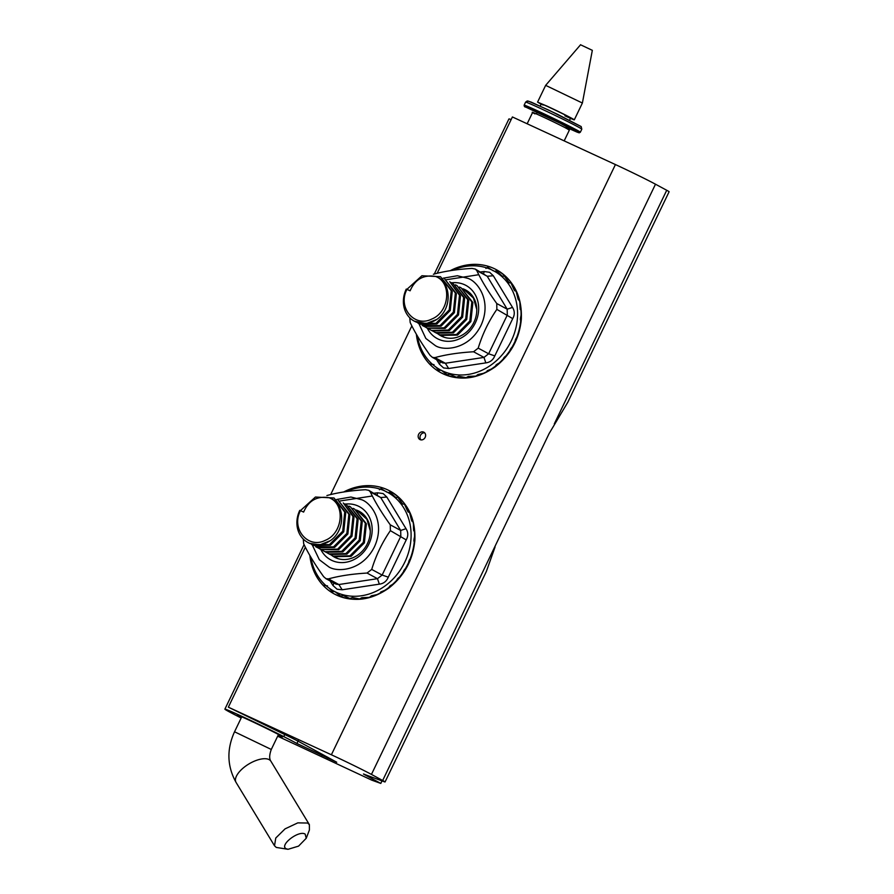 <?xml version="1.0" encoding="UTF-8"?>
<svg xmlns="http://www.w3.org/2000/svg" width="894" height="894" viewBox="0 0 894 894"><rect width="100%" height="100%" fill="white"/><g stroke="black" fill="none" stroke-linecap="round" stroke-linejoin="round"><path stroke-width="1.34" d="M425.164 437.378A4.157 3.598 -61.6 0 0 423.868 432.215A4.157 3.598 -61.6 0 0 418.727 434.16A4.157 3.598 -61.6 0 0 419.912 439.535A4.157 3.598 -61.6 0 0 425.164 437.378M437.222 273.184L512.407 116.958L615.43 164.563L331.383 754.782L228.35 707.176L305.323 547.251M330.724 494.471L411.81 325.975M424.706 432.864A4.157 3.598 -61.6 0 0 420.56 435.143A4.157 3.598 -61.6 0 0 420.918 439.87M331.383 754.782A32.653 0.883 25.7 0 1 371.446 774.416L382.677 780.496A20.797 0.57 25.7 0 1 385.057 781.959A20.797 0.57 25.7 0 1 384.364 781.781L365.098 774.617C363.199 773.791 362.964 773.768 364.394 774.55L380.799 783.423L371.736 780.138L277.665 736.198M371.446 774.416L655.492 184.209A32.653 0.883 -154.3 0 0 615.43 164.563M655.492 184.209L666.723 190.277A20.797 0.57 25.7 0 1 669.114 191.741L567.835 402.177L549.072 433.635L382.677 780.496M434.328 273.966L508.943 118.947A38.9 1.062 25.7 0 1 511.133 119.606M228.35 707.176L283.521 733.94A20.797 0.57 -154.3 0 1 299.602 741.986L336.714 762.224L296.92 743.484L298.73 739.696M278.135 735.226A25.066 0.682 -154.3 0 0 282.526 736.868A25.066 0.682 -154.3 0 0 260.232 725.403A25.066 0.682 -154.3 0 0 237.368 715.144A25.066 0.682 -154.3 0 0 240.229 716.921A25.066 0.682 -154.3 0 0 241.402 717.536M241.168 718.005A80.225 2.179 25.7 0 1 235.636 715.178A38.9 1.062 25.7 0 1 224.886 709.154A38.9 1.062 25.7 0 1 246.118 718.295A38.9 1.062 25.7 0 1 283.756 736.611A81.734 2.224 25.7 0 1 296.897 743.473L297.959 744.043M364.484 774.349L364.394 774.55C362.964 773.768 363.199 773.791 365.098 774.617M380.799 783.423L381.995 780.92M385.057 781.959L486.336 571.523L495.086 546.927M300.44 510.608L315.426 497.042L334.01 497.969L344.738 512.072L342.726 531.192L329.405 544.658L311.537 544.457L313.615 545.541L330.422 545.217L343.754 531.762L345.766 512.631L334.01 497.958M338.133 500.193L348.861 514.296L346.85 533.416L333.529 546.882L315.66 546.692L317.739 547.765L334.546 547.452L347.878 533.986L349.889 514.855L338.133 500.193M345.274 504.104A30.217 26.149 118.4 0 1 358.159 506.049A30.217 26.149 118.4 0 1 368.809 544.234A30.217 26.149 118.4 0 1 331.953 560.471A30.217 26.149 118.4 0 1 320.812 549.475L338.67 549.676L352.001 536.221L354.013 517.09L343.285 502.976L352.985 516.531L350.973 535.64L337.641 549.117L320.834 549.441L318.275 548.011M344.793 503.881L346.38 504.652L357.108 518.755L355.097 537.875L341.765 551.341L324.958 551.665L322.399 550.235M309.492 543.306L319.828 544.837L330.288 540.702A25.792 22.328 118.4 0 1 308.866 542.971A25.792 22.328 118.4 0 1 307.782 542.423L309.469 543.295M307.782 542.423A25.792 22.328 118.4 0 1 299.769 510.362L303.625 512.083C308.575 500.595 317.024 495.801 328.981 497.69C345.687 503.691 343.117 533.327 325.271 540.334C308.005 549.285 290.762 528.633 300.485 510.63M323.907 551.151L325.986 552.224L342.793 551.911L356.125 538.445L358.136 519.313L346.38 504.652M348.917 506.105L350.504 506.876L361.232 520.99L359.209 540.11L345.877 553.576L329.081 553.9L326.533 552.47M328.031 553.375L330.109 554.459L346.917 554.135L360.248 540.669L362.26 521.548L350.504 506.876M353.041 508.34L354.627 509.111L365.355 523.213L363.333 542.345L350.001 555.811L333.205 556.124L330.657 554.693M332.155 555.61L334.233 556.683L351.04 556.37L364.372 542.904L366.384 523.772L354.627 509.111M357.164 510.563L366.909 519.258L370.272 530.745M337.91 558.616L334.781 556.928M364.227 515.134L358.751 511.334M361.277 512.798L362.048 513.145M336.278 557.834L337.418 558.448M330.288 540.702C346.425 529.784 344.805 502.54 328.981 497.69M406.938 289.332L421.912 275.754L440.507 276.682L451.235 290.785L449.224 309.905L435.903 323.371L418.034 323.181L420.113 324.254L436.92 323.941L450.252 310.475L452.263 291.343L440.507 276.682M444.62 278.906L455.359 293.02L453.347 312.129L440.027 325.595L422.158 325.405L424.237 326.489L441.044 326.165L454.375 312.699L456.387 293.578L444.62 278.906M451.772 282.817A30.217 26.149 118.4 0 1 464.645 284.761A30.217 26.149 118.4 0 1 475.306 322.957A30.217 26.149 118.4 0 1 438.451 339.195A30.217 26.149 118.4 0 1 427.31 328.187L445.167 328.4L458.499 314.934L460.511 295.802L449.783 281.699L459.471 295.243L457.471 314.364L444.139 327.83L427.332 328.154L424.773 326.723M451.291 282.593L452.867 283.364L463.595 297.478L461.595 316.588L448.263 330.065L431.444 330.389L428.897 328.947M414.268 321.147L426.326 323.561L436.786 319.426A25.792 22.328 118.4 0 1 415.364 321.684A25.792 22.328 118.4 0 1 414.268 321.147A25.792 22.328 118.4 0 1 406.267 289.086L410.123 290.796C415.073 279.308 423.521 274.514 435.467 276.402C452.185 282.403 449.615 312.051 431.768 319.046C414.492 327.997 397.26 307.346 406.982 289.343M430.405 329.864L432.484 330.948L449.291 330.624L462.623 317.158L464.634 298.037L452.867 283.364M455.404 284.828L456.99 285.599L467.718 299.702L465.707 318.834L452.375 332.289L435.568 332.613L433.02 331.182M434.529 332.087L436.607 333.171L453.414 332.859L466.746 319.393L468.758 300.261L456.99 285.599M459.527 287.052L461.114 287.823L471.842 301.937L469.831 321.058L456.499 334.524L439.692 334.848L437.144 333.417M438.641 334.322L440.731 335.406L457.538 335.082L470.87 321.616L472.881 302.496L461.114 287.823M463.651 289.287L473.407 297.981L476.77 309.469M444.407 337.329L441.267 335.641M470.725 293.847L465.238 290.058M467.774 291.511L468.545 291.869M442.765 336.546L443.916 337.172M436.786 319.426C452.923 308.497 451.302 281.252 435.467 276.402M288.047 849.3L276.291 847.434L274.525 845.813L275.754 838.036L285.052 828.872L297.791 822.871L307.625 823.039L309.38 824.67L309.413 829.967L306.229 838.27L298.562 846.126L288.047 849.3L286.292 848.786C278.738 845.478 298.764 829.878 305.156 834.102L306.229 838.27M564.17 140.883L569.344 130.144L567.008 128.691C556.414 122.891 522.375 107.168 534.947 113.884M569.556 120.243L570.629 118.03L568.752 116.879C560.292 112.242 533.092 99.67 543.139 105.045M541.127 104.196L537.585 102.117L546.972 106.107C567.087 115.36 586.151 125.674 564.93 115.818M581.368 45.158L592.331 50.332L582.385 103.034L574.317 119.807L570.484 118.332M582.385 103.034L545.653 85.355L537.573 102.117M536.668 112.197L536.903 112.968M536.467 112.119L524.644 106.531L545.999 115.963L575.803 130.759L578.541 132.658L566.159 127.317L577.133 132.144L579.267 132.826L580.34 132.223A31.201 0.849 -154.3 0 0 553.23 118.231A31.201 0.849 -154.3 0 0 524.152 105.134L524.644 106.531M560.236 123.148L536.277 112.052M559.666 121.83L560.303 123.283L536.378 112.096M566.293 127.026L571.568 129.429L560.27 123.26L571.847 129.418M580.798 126.423L548.715 110.085L528.399 101.123L525.627 102.095L527.304 100.921L531.058 102.061L557.487 114.287L581.178 126.557L581.804 129.183A31.201 0.849 -154.3 0 0 554.693 115.192A31.201 0.849 -154.3 0 0 525.627 102.095L524.152 105.146C524.13 106.397 524.7 107.068 525.851 107.135L536.299 112.063M462.779 288.74A26.049 22.551 118.4 0 1 464.679 289.5A26.049 22.551 118.4 0 1 465.774 290.047A26.049 22.551 118.4 0 1 473.228 323.695A26.049 22.551 118.4 0 1 440.999 335.887A26.049 22.551 118.4 0 1 438.295 334.132M433.389 274.257C444.307 271.24 457.192 269.295 472.021 268.412L475.317 269.083L476.793 270.625C481.486 280.537 488.146 291.511 496.762 303.535L496.863 309.369C488.672 321.248 482.458 334.166 478.212 348.135L473.552 351.767C458.689 352.649 445.815 354.605 434.92 357.611L432.495 357.41L430.148 355.41C421.521 343.363 414.861 332.389 410.178 322.488L409.798 318.208M425.455 356.415L425.98 357.153M496.863 309.38L512.72 318.633L494.784 355.901L488.638 353.778L507.3 315.012L507.189 309.179L487.219 276.257L475.317 269.083M432.238 357.287L442.564 362.863L445.346 363.255L483.978 357.41L488.638 353.778L478.212 348.135M480.614 271.944L484.146 271.519L483.665 273.586M440.586 361.042L439.502 364.26L436.54 359.611M473.552 351.767L483.978 357.41L485.822 362.886L448.676 368.496L445.346 363.255L434.92 357.611M476.793 270.625L487.219 276.257L493.309 275.754L512.519 307.413L507.189 309.179L496.762 303.535M430.17 362.126L431.444 364.26L434.015 364.618M417.342 335.831A56.221 48.667 -61.6 0 0 442.742 371.032A56.221 48.667 -61.6 0 0 511.312 340.815A56.221 48.667 -61.6 0 0 491.488 269.753A56.221 48.667 -61.6 0 0 452.543 270.39M448.676 368.496L443.603 367.948L439.502 364.26M484.146 271.519L489.633 272.301L493.309 275.754M512.519 307.413C514.788 311 514.855 314.744 512.72 318.633M494.784 355.901C493.075 360.014 490.08 362.338 485.822 362.886M493.276 270.826L487.554 267.261L485.923 268.457M480.246 266.334L477.195 265.965M435.87 367.032L438.753 370.384L441.345 370.295L447.168 374.765L449.727 374.24L456.409 377.212L458.834 376.296L466.109 377.67L468.344 376.385L475.954 376.106L477.921 374.508L483.419 373.334M486.839 371.669L487.219 370.731L491.331 369.032M495.835 365.825L495.891 365.199A56.221 48.667 -61.6 0 0 497.254 364.115L498.975 363.188M503.702 358.505L503.635 358.092A56.221 48.667 -61.6 0 0 504.808 356.773L505.97 355.89M510.295 349.979L510.161 349.688A56.221 48.667 -61.6 0 0 511.111 348.191L511.971 347.263M515.425 340.513L515.235 340.29A56.221 48.667 -61.6 0 0 515.927 338.647L516.687 337.485M518.967 330.422L519.827 326.701M520.811 320.03L520.364 319.851A56.221 48.667 -61.6 0 0 520.476 318.13L521.068 315.135M520.9 309.704L520.241 309.57A56.221 48.667 -61.6 0 0 520.04 307.882L519.928 302.753M519.582 300.675L518.297 299.736A56.221 48.667 -61.6 0 0 517.805 298.16L516.106 291.232L514.609 290.695A56.221 48.667 -61.6 0 0 513.838 289.298L510.955 282.895L509.312 282.795A56.221 48.667 -61.6 0 0 508.284 281.61L504.317 275.967L502.596 276.302A56.221 48.667 -61.6 0 0 501.355 275.386L496.416 270.692L494.706 271.474M356.281 510.027A26.049 22.551 118.4 0 1 358.181 510.787A26.049 22.551 118.4 0 1 359.276 511.334A26.049 22.551 118.4 0 1 366.73 544.971A26.049 22.551 118.4 0 1 334.501 557.174A26.049 22.551 118.4 0 1 331.797 555.409M326.891 495.544C337.82 492.527 350.694 490.582 365.523 489.7L368.831 490.359L370.295 491.901C374.988 501.825 381.649 512.798 390.265 524.823L390.376 530.656C382.174 542.524 375.961 555.453 371.714 569.422L367.054 573.054C352.191 573.937 339.318 575.881 328.422 578.899L326.008 578.697L323.662 576.686C315.023 564.639 308.363 553.665 303.681 543.775L303.301 539.484M318.957 577.703L319.482 578.429M390.376 530.656L406.222 539.909L388.287 577.178L382.14 575.054L400.803 536.299L400.691 530.455L380.721 497.545L368.831 490.359M325.74 578.563L336.066 584.151L338.86 584.531L377.48 578.686L382.14 575.054L371.714 569.422M374.117 493.231L377.648 492.795L377.167 494.874M334.088 582.329L333.015 585.548L330.054 580.888M367.054 573.054L377.48 578.686L379.324 584.162L342.178 589.783L338.86 584.531L328.422 578.899M370.295 491.901L380.721 497.545L386.823 497.042L406.021 528.689L400.691 530.455L390.265 524.823M323.673 583.413L324.947 585.536L327.517 585.894M310.844 557.107A56.221 48.667 -61.6 0 0 336.245 592.32A56.221 48.667 -61.6 0 0 404.826 562.102A56.221 48.667 -61.6 0 0 384.99 491.029A56.221 48.667 -61.6 0 0 346.045 491.666M342.178 589.783L337.105 589.224L333.015 585.548M377.648 492.795L383.135 493.577L386.823 497.042M406.021 528.689C408.29 532.288 408.357 536.02 406.222 539.909M388.287 577.178C386.577 581.301 383.582 583.626 379.324 584.162M386.778 492.113L381.056 488.549L379.425 489.744M373.748 487.621L370.708 487.241M329.372 588.308L332.255 591.672L334.848 591.582L340.681 596.041L343.229 595.527L349.912 598.499L352.337 597.572L359.623 598.958L361.846 597.661L369.457 597.382L371.435 595.784L376.922 594.622M380.341 592.946L380.721 592.018L384.845 590.308M389.337 587.101L389.393 586.475A56.221 48.667 -61.6 0 0 390.756 585.402L392.477 584.475M397.204 579.781L397.137 579.379A56.221 48.667 -61.6 0 0 398.311 578.06L399.473 577.166M403.797 571.255L403.663 570.975A56.221 48.667 -61.6 0 0 404.613 569.478L405.474 568.55M408.927 561.79L408.737 561.566A56.221 48.667 -61.6 0 0 409.43 559.935L410.19 558.761M412.469 551.699L413.33 547.988M414.313 541.317L413.877 541.138A56.221 48.667 -61.6 0 0 413.978 539.417L414.57 536.411M414.403 530.98L413.743 530.857A56.221 48.667 -61.6 0 0 413.542 529.17L413.43 524.04M413.084 521.951L411.799 521.012A56.221 48.667 -61.6 0 0 411.307 519.448L409.608 512.519L408.111 511.983A56.221 48.667 -61.6 0 0 407.34 510.575L404.468 504.182L402.814 504.071A56.221 48.667 -61.6 0 0 401.786 502.886L397.819 497.254L396.098 497.589A56.221 48.667 -61.6 0 0 394.857 496.662L389.918 491.979L388.208 492.75M666.723 190.277L554.314 423.845M322.566 754.413L321.929 755.743M285.275 733.471L283.756 736.611M327.327 758.235L327.807 757.24M241.738 716.82L234.541 731.784L271.284 749.463L278.481 734.51M234.541 731.784C226.573 749.317 227.076 766.203 236.061 782.406A20.383 9.108 -31.2 0 1 248.778 764.035A20.383 9.108 -31.2 0 1 270.916 761.263C269.172 758.872 269.295 754.938 271.284 749.463M525.627 102.095L524.152 105.146M443.167 278.19L457.404 275.743L467.752 278.325C476.994 280.94 492.505 300.451 480.927 325.55C468.534 350.269 443.301 350.951 435.356 345.632L425.835 338.446L418.604 322.991M416.436 334.3A58.501 50.645 -61.6 0 0 440.787 372.664A58.501 50.645 -61.6 0 0 443.268 373.904A58.501 50.645 -61.6 0 0 513.871 343.966A58.501 50.645 -61.6 0 0 496.595 269.82A58.501 50.645 -61.6 0 0 494.293 268.647A58.501 50.645 -61.6 0 0 450.319 270.726M416.347 334.155A58.501 50.645 -61.6 0 0 440.731 372.63A58.501 50.645 -61.6 0 0 443.189 373.86A58.501 50.645 -61.6 0 0 513.838 343.844A58.501 50.645 -61.6 0 0 496.371 269.697A58.501 50.645 -61.6 0 0 450.095 270.759M336.669 499.478L350.906 497.03L361.254 499.612C370.496 502.227 386.007 521.738 374.43 546.826C362.036 571.557 336.803 572.227 328.858 566.908L319.337 559.722L312.207 544.826M309.939 555.587A58.501 50.645 -61.6 0 0 334.289 593.94A58.501 50.645 -61.6 0 0 336.77 595.192A58.501 50.645 -61.6 0 0 407.373 565.254A58.501 50.645 -61.6 0 0 390.097 491.108A58.501 50.645 -61.6 0 0 387.795 489.934A58.501 50.645 -61.6 0 0 343.821 492.002M309.849 555.431A58.501 50.645 -61.6 0 0 334.233 593.918A58.501 50.645 -61.6 0 0 336.692 595.147A58.501 50.645 -61.6 0 0 407.34 565.131A58.501 50.645 -61.6 0 0 389.873 490.985A58.501 50.645 -61.6 0 0 343.598 492.035M224.886 709.154L304.061 544.636M320.812 549.475L319.784 548.916M427.31 328.199L426.282 327.64M236.061 782.406L274.525 845.813M270.916 761.252L309.391 824.67M527.158 123.774L532.612 112.454M565.801 128.054L566.539 126.523M536.445 113.929L537.182 112.398M540.199 106.118L541.272 103.894M580.619 44.7L545.653 85.355M580.34 132.223L581.804 129.183M478.737 274.715L446.173 279.755M440.731 372.63L440.809 372.675C458.935 381.492 477.128 379.514 495.354 366.763C510.82 354.594 519.481 338.714 521.347 319.113C522.208 296.652 513.905 280.202 496.449 269.742L496.371 269.697M372.239 496.002L339.675 501.042M334.233 593.918L334.311 593.951C352.448 602.768 370.63 600.802 388.868 588.051C404.323 575.881 412.994 559.99 414.861 540.389C415.71 517.939 407.407 501.478 389.952 491.029L389.873 490.985"/></g></svg>
